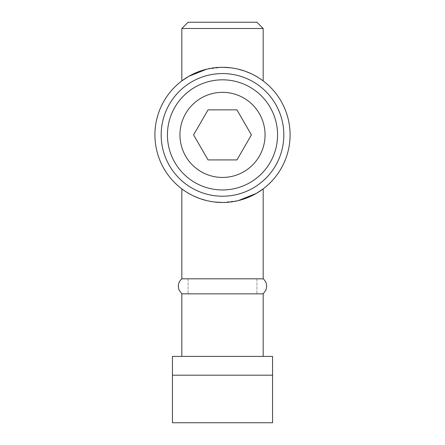<?xml version="1.0" encoding="UTF-8"?>
<svg xmlns="http://www.w3.org/2000/svg" width="445" height="445" viewBox="0 0 445 445"><rect width="100%" height="100%" fill="white"/><g stroke="black" fill="none" stroke-linecap="round" stroke-linejoin="round"><path stroke-width="0.33" stroke-dasharray="2.23 1.67" d="M290.084 134.891A67.584 67.584 0 0 0 222.5 67.306A67.584 67.584 0 0 0 154.916 134.891A67.584 67.584 0 0 0 222.5 202.475A67.584 67.584 0 0 0 290.084 134.891A67.584 67.584 0 0 1 222.5 202.475A67.584 67.584 0 0 1 154.916 134.891M179.947 134.891A42.553 42.553 0 0 0 222.5 177.444A42.553 42.553 0 0 0 265.053 134.891A42.553 42.553 0 0 0 222.5 92.338A42.553 42.553 0 0 0 179.947 134.891M181.827 28.508L263.173 28.508M222.5 67.306C244.945 66.739 263.245 80.69 263.173 80.918C263.234 80.695 244.972 66.728 222.5 67.306C200.039 66.739 181.76 80.69 181.827 80.918C181.755 80.695 200.072 66.722 222.5 67.306L206.669 69.186M260.036 78.693L251.219 73.709M245.323 71.278L244.956 71.144M238.27 69.17L230.638 67.796M256.921 22.25L188.079 22.25M222.5 293.839L263.173 293.839L222.5 293.839M172.438 375.191L172.438 356.417L272.562 356.417L272.562 375.191L172.438 375.191L172.438 422.75L272.562 422.75L272.562 375.191M222.5 278.82L263.173 278.82L222.5 278.82M222.5 202.475C244.961 203.042 263.24 189.092 263.173 188.864C263.245 189.086 244.928 203.059 222.5 202.475C200.055 203.042 181.755 189.092 181.827 188.864C181.766 189.086 200.028 203.054 222.5 202.475L238.331 200.595M184.964 191.089L193.781 196.073M199.677 198.503L200.044 198.637M206.73 200.612L214.362 201.986M235.922 159.922L236.951 159.922L251.403 134.891L250.891 134.001M193.597 134.891L194.109 135.781M209.078 109.859L208.049 109.859M161.173 134.891A61.327 61.327 0 0 1 222.5 73.564A61.327 61.327 0 0 1 283.827 134.891A61.327 61.327 0 0 1 222.5 196.217A61.327 61.327 0 0 1 161.173 134.891M256.915 278.82L256.915 293.839L256.915 278.82M188.085 278.82L188.085 293.839L188.085 278.82"/><path stroke-width="0.67" d="M154.916 134.891A67.584 67.584 0 0 1 222.5 67.306A67.584 67.584 0 0 1 290.084 134.891A67.584 67.584 0 0 1 222.5 202.475A67.584 67.584 0 0 1 154.916 134.891A67.584 67.584 0 0 0 222.5 202.475A67.584 67.584 0 0 0 290.084 134.891M167.431 134.891A55.069 55.069 0 0 0 222.5 189.959A55.069 55.069 0 0 0 277.569 134.891A55.069 55.069 0 0 0 222.5 79.822A55.069 55.069 0 0 0 167.431 134.891M179.947 134.891A42.553 42.553 0 0 0 222.5 177.444A42.553 42.553 0 0 0 265.053 134.891A42.553 42.553 0 0 0 222.5 92.338A42.553 42.553 0 0 0 179.947 134.891M236.951 159.922L208.049 159.922L193.597 134.891L208.049 109.859L236.951 109.859L251.403 134.891L236.951 159.922M188.085 22.25L256.921 22.25L263.173 28.508L181.827 28.508L181.827 80.918M263.179 80.918L260.036 78.693M251.219 73.709L245.323 71.278M244.956 71.144L238.27 69.17M230.638 67.796L222.5 67.306M181.821 80.918L188.769 76.329L206.669 69.186M263.173 188.864L263.173 278.82L222.5 278.82L263.173 278.82C265.531 280.873 266.705 283.459 266.689 286.586L265.977 290.007L263.173 293.839L181.827 293.839L263.173 293.839L263.173 356.417M263.179 188.864L256.231 193.453L238.331 200.595M272.562 375.191L272.562 422.75L172.438 422.75L172.438 356.417L272.562 356.417L272.562 375.191L172.438 375.191M181.821 188.864L184.964 191.089M193.781 196.073L199.677 198.503M200.044 198.637L206.73 200.612M214.362 201.986L222.5 202.475M222.5 278.82L181.827 278.82L222.5 278.82M194.109 135.781L208.049 159.922L235.922 159.922M208.049 109.859L193.597 134.891M250.891 134.001L236.951 109.859L209.078 109.859M283.827 134.891A61.327 61.327 0 0 0 222.5 73.564A61.327 61.327 0 0 0 161.173 134.891A61.327 61.327 0 0 0 222.5 196.217A61.327 61.327 0 0 0 283.827 134.891M263.173 28.508L263.173 80.918M181.827 188.864L181.827 278.82C179.469 280.873 178.295 283.459 178.311 286.586L179.023 290.007L181.827 293.839L181.827 356.417M188.079 22.25L181.827 28.508"/></g></svg>
